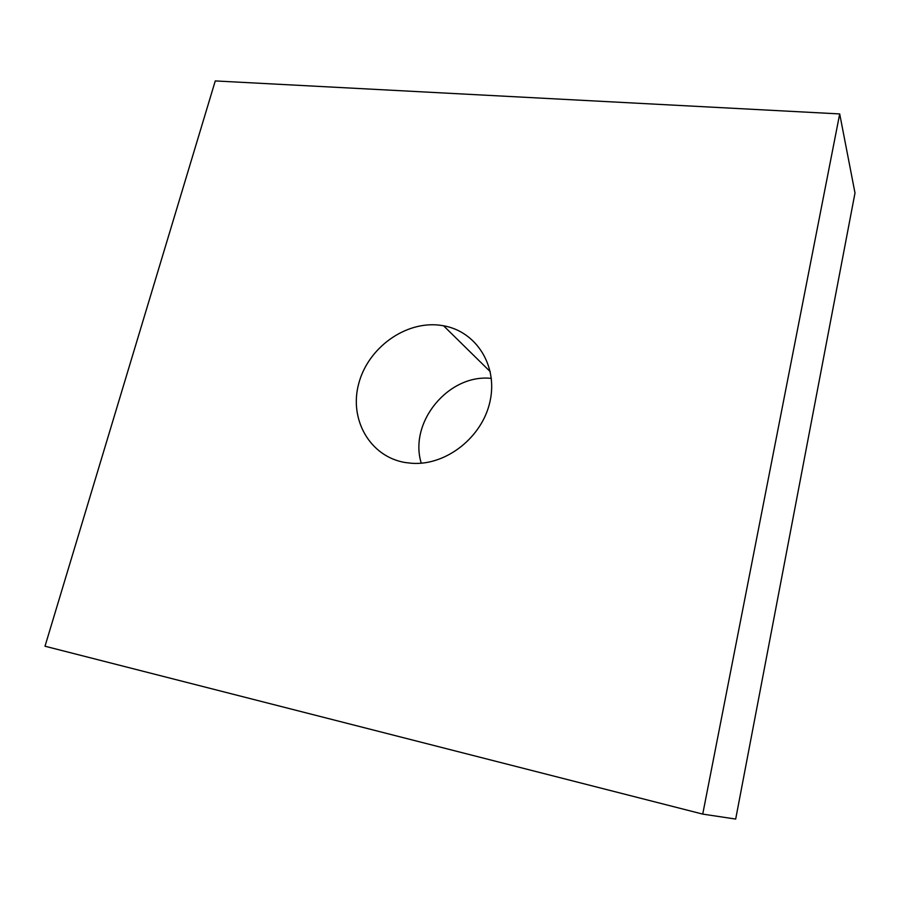 <?xml version="1.0" encoding="UTF-8"?>
<svg xmlns="http://www.w3.org/2000/svg" width="900" height="900" viewBox="0 0 900 900"><rect width="100%" height="100%" fill="white"/><g stroke="black" fill="none" stroke-linecap="round" stroke-linejoin="round"><path stroke-width="1.35" d="M440.044 325.238L443.576 325.789C476.134 331.447 498.004 365.524 490.05 401.265C482.501 437.062 446.321 465.637 412.088 463.309L405.27 462.544C369.945 456.716 348.93 419.49 358.695 383.738C367.954 347.895 405.304 320.76 440.044 325.238M839.7 113.929L855 192.982L735.683 819.067L702.731 814.106L45 646.222L215.269 80.933L839.7 113.929L702.731 814.106M421.267 463.196C408.521 422.201 448.695 373.601 491.355 378.405M490.275 371.689L443.576 325.789"/></g></svg>
